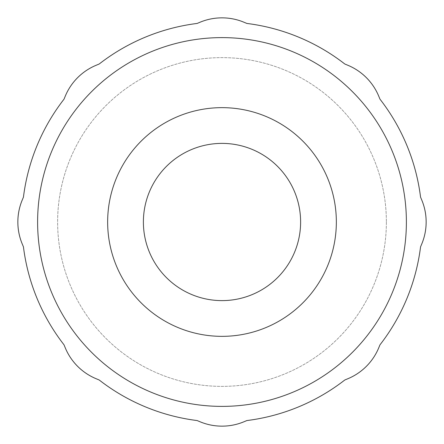 <?xml version="1.0" encoding="UTF-8"?>
<svg xmlns="http://www.w3.org/2000/svg" width="444" height="444" viewBox="0 0 444 444"><rect width="100%" height="100%" fill="white"/><g stroke="black" fill="none" stroke-linecap="round" stroke-linejoin="round"><path stroke-width="0.33" stroke-dasharray="2.22 1.67" d="M99.19 379.992L96.193 378.749A57.176 57.176 0 0 1 65.251 347.807L64.008 344.81A200.111 200.111 0 0 1 23.443 246.875L22.2 243.878A57.176 57.176 0 0 1 22.2 200.122L23.443 197.125A200.111 200.111 0 0 1 64.008 99.19L65.251 96.193A57.176 57.176 0 0 1 96.193 65.251L99.19 64.008A200.111 200.111 0 0 1 197.125 23.443L200.122 22.2A57.176 57.176 0 0 1 243.878 22.2L246.875 23.443A200.111 200.111 0 0 1 344.81 64.008L347.807 65.251A57.176 57.176 0 0 1 378.749 96.193L379.992 99.19A200.111 200.111 0 0 1 420.557 197.125L421.8 200.122A57.176 57.176 0 0 1 421.8 243.878L420.557 246.875A200.111 200.111 0 0 1 379.992 344.81L378.749 347.807A57.176 57.176 0 0 1 347.807 378.749L344.81 379.992A200.111 200.111 0 0 1 246.875 420.557L243.878 421.8A57.176 57.176 0 0 1 200.122 421.8L197.125 420.557A200.111 200.111 0 0 1 99.19 379.992L96.193 378.749A57.176 57.176 0 0 1 65.251 347.807L64.008 344.81A200.111 200.111 0 0 1 23.443 246.875L22.2 243.878A57.176 57.176 0 0 1 22.2 200.122L23.443 197.125A200.111 200.111 0 0 1 64.008 99.19L65.251 96.193A57.176 57.176 0 0 1 96.193 65.251L99.19 64.008A200.111 200.111 0 0 1 197.125 23.443L200.122 22.2A57.176 57.176 0 0 1 243.878 22.2L246.875 23.443A200.111 200.111 0 0 1 344.81 64.008L347.807 65.251A57.176 57.176 0 0 1 378.749 96.193L379.992 99.19A200.111 200.111 0 0 1 420.557 197.125L421.8 200.122A57.176 57.176 0 0 1 421.8 243.878L420.557 246.875A200.111 200.111 0 0 1 379.992 344.81L378.749 347.807A57.176 57.176 0 0 1 347.807 378.749L344.81 379.992A200.111 200.111 0 0 1 246.875 420.557L243.878 421.8A57.176 57.176 0 0 1 200.122 421.8L197.125 420.557A200.111 200.111 0 0 1 99.19 379.992A200.111 200.111 0 0 0 197.125 420.557M386.374 222A164.374 164.374 0 0 1 139.81 364.352A164.374 164.374 0 0 1 139.81 79.648A164.374 164.374 0 0 1 386.374 222A164.374 164.374 0 0 1 139.81 364.352A164.374 164.374 0 0 1 139.81 79.648A164.374 164.374 0 0 1 386.374 222M336.347 222A114.347 114.347 0 0 1 164.824 321.029A114.347 114.347 0 0 1 164.824 122.971A114.347 114.347 0 0 1 336.347 222A114.347 114.347 0 0 1 164.824 321.029A114.347 114.347 0 0 1 164.824 122.971A114.347 114.347 0 0 1 336.347 222A114.347 114.347 0 0 1 164.824 321.029A114.347 114.347 0 0 1 164.824 122.971A114.347 114.347 0 0 1 336.347 222A114.347 114.347 0 0 1 164.824 321.029A114.347 114.347 0 0 1 164.824 122.971A114.347 114.347 0 0 1 336.347 222A114.347 114.347 0 0 1 164.824 321.029A114.347 114.347 0 0 1 164.824 122.971A114.347 114.347 0 0 1 336.347 222A114.347 114.347 0 0 1 164.824 321.029A114.347 114.347 0 0 1 164.824 122.971A114.347 114.347 0 0 1 336.347 222A114.347 114.347 0 0 1 164.824 321.029A114.347 114.347 0 0 1 164.824 122.971A114.347 114.347 0 0 1 336.347 222M347.807 65.251A57.176 57.176 0 0 1 378.749 96.193M421.8 200.122A57.176 57.176 0 0 1 421.8 243.878M378.749 347.807A57.176 57.176 0 0 1 347.807 378.749M243.878 421.8A57.176 57.176 0 0 1 200.122 421.8M96.193 378.749A57.176 57.176 0 0 1 65.251 347.807M22.2 243.878A57.176 57.176 0 0 1 22.2 200.122M65.251 96.193A57.176 57.176 0 0 1 96.193 65.251M200.122 22.2A57.176 57.176 0 0 1 243.878 22.2M246.875 23.443A200.111 200.111 0 0 1 344.81 64.008M99.19 64.008A200.111 200.111 0 0 1 197.125 23.443M379.992 99.19A200.111 200.111 0 0 1 420.557 197.125M23.443 197.125A200.111 200.111 0 0 1 64.008 99.19M420.557 246.875A200.111 200.111 0 0 1 379.992 344.81M64.008 344.81A200.111 200.111 0 0 1 23.443 246.875M344.81 379.992A200.111 200.111 0 0 1 246.875 420.557M300.616 222A78.616 78.616 0 0 1 182.695 290.082A78.616 78.616 0 0 1 182.695 153.918A78.616 78.616 0 0 1 300.616 222M406.388 222A184.388 184.388 0 0 1 129.803 381.685A184.388 184.388 0 0 1 129.803 62.315A184.388 184.388 0 0 1 406.388 222A184.388 184.388 0 0 1 129.803 381.685A184.388 184.388 0 0 1 129.803 62.315A184.388 184.388 0 0 1 406.388 222A184.388 184.388 0 0 1 129.803 381.685A184.388 184.388 0 0 1 129.803 62.315A184.388 184.388 0 0 1 406.388 222"/><path stroke-width="0.67" d="M99.19 379.992L96.193 378.749A57.176 57.176 0 0 1 65.251 347.807L64.008 344.81A200.111 200.111 0 0 1 23.443 246.875L22.2 243.878A57.176 57.176 0 0 1 22.2 200.122L23.443 197.125A200.111 200.111 0 0 1 64.008 99.19L65.251 96.193A57.176 57.176 0 0 1 96.193 65.251L99.19 64.008A200.111 200.111 0 0 1 197.125 23.443L200.122 22.2A57.176 57.176 0 0 1 243.878 22.2L246.875 23.443A200.111 200.111 0 0 1 344.81 64.008L347.807 65.251A57.176 57.176 0 0 1 378.749 96.193L379.992 99.19A200.111 200.111 0 0 1 420.557 197.125L421.8 200.122A57.176 57.176 0 0 1 421.8 243.878L420.557 246.875A200.111 200.111 0 0 1 379.992 344.81L378.749 347.807A57.176 57.176 0 0 1 347.807 378.749L344.81 379.992A200.111 200.111 0 0 1 246.875 420.557L243.878 421.8A57.176 57.176 0 0 1 200.122 421.8L197.125 420.557A200.111 200.111 0 0 1 99.19 379.992L96.193 378.749M347.807 378.749L344.81 379.992M246.875 420.557L243.878 421.8M23.443 246.875L22.2 243.878M421.8 243.878L420.557 246.875M379.992 344.81L378.749 347.807M64.008 99.19L65.251 96.193M378.749 96.193L379.992 99.19M420.557 197.125L421.8 200.122M197.125 23.443L200.122 22.2M243.878 22.2L246.875 23.443M344.81 64.008L347.807 65.251M200.122 421.8L197.125 420.557M65.251 347.807L64.008 344.81M22.2 200.122L23.443 197.125M96.193 65.251L99.19 64.008M300.616 222A78.616 78.616 0 0 1 182.695 290.082A78.616 78.616 0 0 1 182.695 153.918A78.616 78.616 0 0 1 300.616 222M336.347 222A114.347 114.347 0 0 1 164.824 321.029A114.347 114.347 0 0 1 164.824 122.971A114.347 114.347 0 0 1 336.347 222M406.388 222A184.388 184.388 0 0 1 129.803 381.685A184.388 184.388 0 0 1 129.803 62.315A184.388 184.388 0 0 1 406.388 222"/></g></svg>
